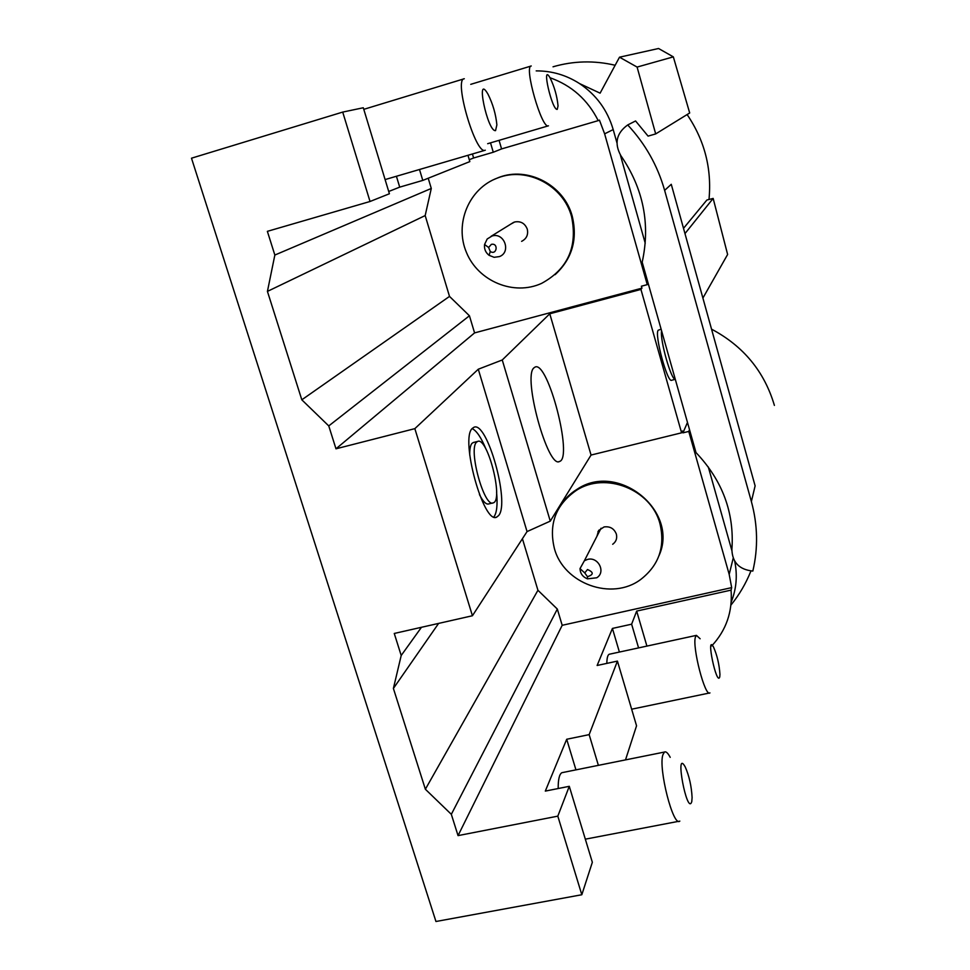 <?xml version="1.0" encoding="UTF-8"?>
<svg xmlns="http://www.w3.org/2000/svg" width="970" height="970" viewBox="0 0 970 970"><rect width="100%" height="100%" fill="white"/><g stroke="black" fill="none" stroke-linecap="round" stroke-linejoin="round"><path stroke-width="1.45" d="M751.374 501.514L755.121 485.873L671.264 184.3L664.632 190.375C657.611 165.627 645.305 143.827 627.711 124.948C616.374 133.157 614.095 143.415 620.873 155.685C643.413 188.556 650.518 224.058 642.188 262.203L695.999 452.59C722.541 480.574 734.508 512.9 731.889 549.578C732.338 562.479 739.322 569.645 752.829 571.063C758.237 548.123 757.752 524.94 751.374 501.514L664.632 190.375M627.711 124.948L635.568 120.959L648.081 136.115L655.684 133.921L637.096 67.075L619.503 57.194L600.103 93.168L579.551 83.578C596.235 94.781 607.45 110.119 613.198 129.58L616.92 142.748M645.232 243.24L620.339 154.909M731.829 550.439L708.294 466.958M734.726 561.278C737.6 575.404 736.436 588.996 731.21 602.055M730.931 605.086C739.31 594.768 745.966 583.406 750.926 570.99M553.033 66.797C573.476 60.855 594.186 60.346 615.15 65.257M687.112 114.557C704.62 140.383 711.907 168.695 708.997 199.493M711.543 329.157C743.444 346.132 764.396 371.546 774.399 405.399M683.51 228.326L706.887 200.026L713.156 198.413L684.978 233.588M414.845 428.643L478.283 369.218L527.049 531.584L472.426 615.744L414.845 428.643L335.984 448.807L328.757 425.915L301.815 399.81L267.429 291.4L274.849 255.049L431.286 188.459L428.219 178.237M274.849 255.049L267.368 231.345L370.031 201.493L342.713 112.083L363.301 107.755L389.406 193.757L370.031 201.493M267.429 291.4L425.175 215.57L431.286 188.459M301.815 399.81L449.51 296.408L425.175 215.57M328.757 425.915L469.431 315.771L449.51 296.408M661.576 330.806C659.782 339.827 671.313 380.543 675.29 379.306L671.701 380.24C667.53 383.574 654.216 334.371 658.193 330.236L661.128 329.206M476.549 442.199C468.061 449.389 484.394 508.353 493.318 502.824C503.745 500.083 487.51 436.427 477.652 441.423L476.549 442.199M469.735 455.075C469.638 449.11 470.389 445.206 471.99 443.338L473.554 442.441M492.712 502.969L488.747 503.927C486.14 504.715 483.036 501.587 479.422 494.53M493.875 516.913C496.822 512.972 497.731 504.703 496.579 492.105M486.031 449.243C481.217 437.579 476.585 430.704 472.147 428.594M472.366 428.352L473.906 427.285C487.073 420.556 510.05 502.533 498.713 515.458L496.81 517.046C483.787 525.388 459.744 438.391 472.366 428.352M533.912 367.872L535.125 367.036C548.038 360.67 573.234 457.998 559.581 461.441C547.965 469.347 522.466 376.627 533.912 367.872M478.283 369.218L502.254 359.979L550.269 521.132L527.049 531.584M537.938 590.269L557.326 609.063L451.329 814.327L425.369 789.24L537.938 590.269L522.418 538.702M425.369 789.24L393.396 688.445L438.61 623.407M393.396 688.445L401.204 655.49L421.465 627.287M401.204 655.49L394.257 633.459L472.426 615.744M687.475 422.447L682.941 432.862L682.395 430.959L681.583 432.814L591.057 455.051L550.269 521.132M342.713 112.083L191.49 158.195L435.954 921.5L581.818 894.74L557.811 816.146L458.046 835.619L562.188 625.298L557.326 609.063M458.046 835.619L451.329 814.327M711.75 645.887C726.215 630.282 732.665 611.694 731.077 590.124L731.671 587.626L729.185 574.385L688.773 431.432L689.524 429.661M682.941 432.862L688.773 431.432M681.583 432.814L640.94 289.424L641.946 288.163L474.572 332.904L469.431 315.771M550.014 77.733C571.645 85.445 587.711 99.752 598.211 120.632L599.424 120.098L604.625 133.836L647.269 284.634L641.388 286.211L641.946 288.163M591.057 455.051L549.772 313.783L640.94 289.424M335.984 448.807L474.572 332.904M502.254 359.979L549.772 313.783M647.269 284.634L648.202 283.458M557.241 109.355L558.041 105.9C557.095 96.188 554.44 86.827 550.063 77.818C540.945 61.983 552.015 110.75 557.241 109.355M531.245 65.984C523.63 65.887 541.769 129.277 548.341 125.845L548.462 125.809M495.561 130.611L496.87 124.875C495.852 114.242 492.893 104.008 487.995 94.187C474.948 71.428 487.534 132.235 495.561 130.611M464.291 78.752L464.266 78.752C453.426 78.958 475.603 154.885 485.073 150.277L485.291 150.204M396.415 176.273L399.713 187.137L422.787 180.408L419.501 169.495M388.715 191.478L399.713 187.137M467.976 155.285L469.832 161.602L422.787 180.408M472.438 153.975L473.615 157.989L493.269 152.242L490.517 142.845M469.274 159.698L473.615 157.989M598.211 120.632L501.575 148.919L499.065 140.335M501.575 148.919L493.269 152.242M536.204 70.895C551.784 70.822 566.237 75.042 579.551 83.578M581.818 894.74L592.343 862.281L569.281 786.318L557.811 816.146M598.381 765.354L589.154 734.629L566.698 739.261L545.31 791.096L569.281 786.318M566.698 739.261L575.95 769.865M589.154 734.629L617.429 661.103L597.132 665.481L612.422 628.427L619.393 652.058M646.905 646.093L636.672 611.088L631.628 624.195L612.422 628.427M636.672 611.088L731.077 590.124M731.671 587.626L562.188 625.298M625.504 759.886L636.55 725.79L617.429 661.103M700.134 638.769L696.424 635.362L695.454 636.999C691.925 646.602 705.141 697.624 709.943 692.895M606.844 663.395C606.905 658.109 607.669 655.077 609.148 654.277L609.79 654.144M719.752 676.89L719.946 674.393C719.279 664.365 717.121 655.211 713.484 646.954C705.457 633.01 716.757 687.16 719.752 676.89M631.628 624.195L638.575 647.899M558.187 788.525C558.126 779.492 559.35 774.218 561.86 772.702L563.097 772.46M691.768 801.669L692.095 797.57C691.501 786.221 689.209 775.988 685.22 766.894C674.211 747.203 687.172 816.485 691.768 801.669M670.209 757.34C667.918 752.999 665.99 751.229 664.45 752.053L662.91 754.733C658.109 768.24 673.265 827.689 679.824 821.093M597.92 531.681L598.902 532.409M598.878 530.19L599.727 530.82M658.945 555.81C679.534 511.105 617.987 461.283 576.956 489.365C569.851 493.742 564.176 499.441 559.933 506.473M555.107 274.668C572.094 258.917 577.793 239.408 572.227 216.164C564.079 185.052 527.704 166.028 498.677 177.498L493.73 179.595M491.353 244.367L488.601 247.483L490.262 251.485C496.798 255.753 498.798 242.682 491.353 244.367M492.02 236.025L487.207 238.972L484.563 244.476C484.042 248.914 485.558 252.527 489.086 255.316L494.118 257.305L499.404 256.601C511.517 252.212 504.291 232 492.02 236.025M521.617 241.348C526.54 238.802 528.432 234.728 527.28 229.15C524.928 223.318 520.745 220.917 514.694 221.972L510.85 224.082M571.572 216.637C563.4 185.464 526.952 166.391 497.865 177.886C468.849 188.265 454.178 223.924 466.497 252.576C478.331 281.421 513.857 296.105 541.587 283.385C567.777 269.102 577.768 246.853 571.572 216.637M587.517 569.511L584.728 572.906L587.468 576.677C593.773 574.652 593.785 572.264 587.517 569.511M587.565 559.411L584.376 560.757L580.011 568.614C580.23 573.5 582.715 576.908 587.444 578.847L596.732 577.78C606.141 572.227 598.272 556.392 587.565 559.411M612.688 544.279C616.132 541.721 617.344 538.314 616.35 534.07C614.107 528.529 610.021 526.152 604.067 526.94L598.611 530.541L596.926 536.277M659.976 523.776C651.306 489.426 605.353 471.262 576.338 490.396C555.846 504.667 548.535 524.018 554.379 548.438C563.631 583.734 611.912 601.255 640.77 579.429C658.933 565.255 665.335 546.704 659.976 523.776M702.898 298.069L727.621 254.479L713.156 198.413M619.503 57.194L658.557 48.5L673.338 56.866L689.694 112.969L655.684 133.921M637.096 67.075L673.338 56.866M733.187 558.259L729.185 574.385M604.625 133.836L613.198 129.58M473.093 442.562L477.652 441.423M495.888 517.277L496.81 517.046M558.938 461.599L559.581 461.441M531.063 66.033L470.741 84.341M548.341 125.845L487.667 143.693M463.963 78.849L363.786 109.343M485.073 150.277L385.102 179.583M696.424 635.362L609.148 654.277M709.361 693.016L631.652 709.203M664.45 752.053L561.86 772.702M678.709 821.311L585.322 839.171M490.262 251.485L489.086 255.316M488.601 247.483L484.563 244.476M490.978 236.377L513.712 222.312M498.677 177.498L497.865 177.886M587.468 576.677L587.444 578.847M584.728 572.906L580.011 568.614M584.376 560.757L601.06 528.226M576.338 490.396L576.956 489.365"/></g></svg>
